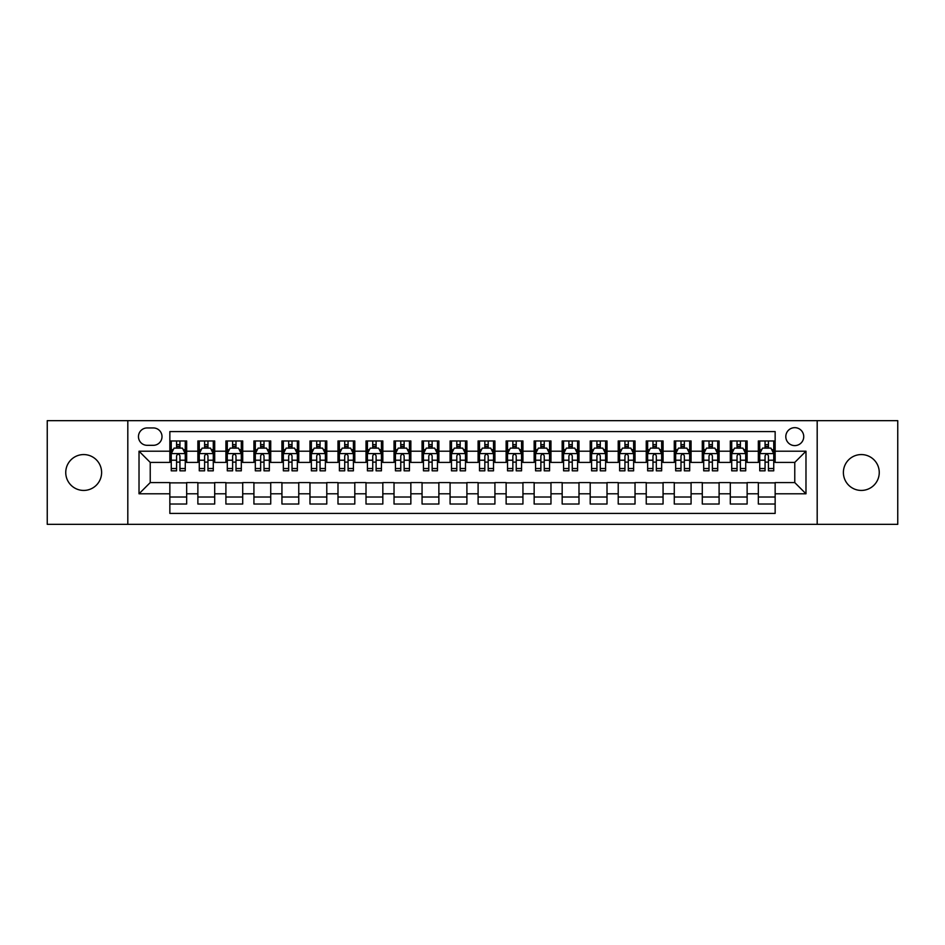 <?xml version="1.0" encoding="UTF-8"?>
<svg xmlns="http://www.w3.org/2000/svg" width="945" height="945" viewBox="0 0 945 945"><rect width="100%" height="100%" fill="white"/><g stroke="black" fill="none" stroke-linecap="round" stroke-linejoin="round"><path stroke-width="1.42" d="M861.32 454.569A17.931 17.931 0 0 0 843.389 472.5A17.931 17.931 0 0 0 861.32 490.431A17.931 17.931 0 0 0 879.252 472.5A17.931 17.931 0 0 0 861.32 454.569M83.68 454.569A17.931 17.931 0 0 0 65.748 472.5A17.931 17.931 0 0 0 83.68 490.431A17.931 17.931 0 0 0 101.611 472.5A17.931 17.931 0 0 0 83.68 454.569M794.769 427.66A8.966 8.966 0 0 0 785.803 436.625A8.966 8.966 0 0 0 794.769 445.603A8.966 8.966 0 0 0 803.734 436.625A8.966 8.966 0 0 0 794.769 427.66M817.189 524.345L897.75 524.345L897.75 420.655L817.189 420.655L817.189 524.345L127.811 524.345L127.811 420.655L47.25 420.655L47.25 524.345L127.811 524.345M775.148 440.972L758.339 440.972L758.339 451.202L747.129 451.202L747.129 462.412L758.339 462.412L758.339 451.202M747.129 451.202L747.129 440.972L730.308 440.972L730.308 451.202L719.098 451.202L719.098 462.412L730.308 462.412L730.308 451.202M719.098 451.202L719.098 440.972L702.289 440.972L702.289 451.202L691.078 451.202L691.078 462.412L702.289 462.412L702.289 451.202M691.078 451.202L691.078 440.972L674.269 440.972L674.269 451.202L663.059 451.202L663.059 462.412L674.269 462.412L674.269 451.202M663.059 451.202L663.059 440.972L646.238 440.972L646.238 451.202L635.028 451.202L635.028 462.412L646.238 462.412L646.238 451.202M635.028 451.202L635.028 440.972L618.219 440.972L618.219 451.202L607.009 451.202L607.009 462.412L618.219 462.412L618.219 451.202M607.009 451.202L607.009 440.972L590.2 440.972L590.2 451.202L578.99 451.202L578.99 462.412L590.2 462.412L590.2 451.202M578.99 451.202L578.99 440.972L562.169 440.972L562.169 451.202L550.97 451.202L550.97 462.412L562.169 462.412L562.169 451.202M550.97 451.202L550.97 440.972L534.149 440.972L534.149 451.202L522.939 451.202L522.939 462.412L534.149 462.412L534.149 451.202M522.939 451.202L522.939 440.972L506.13 440.972L506.13 451.202L494.92 451.202L494.92 462.412L506.13 462.412L506.13 451.202M494.92 451.202L494.92 440.972L478.099 440.972L478.099 451.202L466.901 451.202L466.901 462.412L478.099 462.412L478.099 451.202M466.901 451.202L466.901 440.972L450.08 440.972L450.08 451.202L438.87 451.202L438.87 462.412L450.08 462.412L450.08 451.202M438.87 451.202L438.87 440.972L422.061 440.972L422.061 451.202L410.851 451.202L410.851 462.412L422.061 462.412L422.061 451.202M410.851 451.202L410.851 440.972L394.03 440.972L394.03 451.202L382.831 451.202L382.831 462.412L394.03 462.412L394.03 451.202M382.831 451.202L382.831 440.972L366.01 440.972L366.01 451.202L354.8 451.202L354.8 462.412L366.01 462.412L366.01 451.202M354.8 451.202L354.8 440.972L337.991 440.972L337.991 451.202L326.781 451.202L326.781 462.412L337.991 462.412L337.991 451.202M326.781 451.202L326.781 440.972L309.972 440.972L309.972 451.202L298.762 451.202L298.762 462.412L309.972 462.412L309.972 451.202M298.762 451.202L298.762 440.972L281.941 440.972L281.941 451.202L270.731 451.202L270.731 462.412L281.941 462.412L281.941 451.202M270.731 451.202L270.731 440.972L253.921 440.972L253.921 451.202L242.711 451.202L242.711 462.412L253.921 462.412L253.921 451.202M242.711 451.202L242.711 440.972L225.902 440.972L225.902 451.202L214.692 451.202L214.692 462.412L225.902 462.412L225.902 451.202M214.692 451.202L214.692 440.972L197.871 440.972L197.871 462.412L186.661 462.412L186.661 440.972L169.852 440.972M169.852 504.028L186.661 504.028L186.661 482.588L197.871 482.588L197.871 504.028L214.692 504.028L214.692 482.588L225.902 482.588L225.902 493.798L214.692 493.798M225.902 493.798L225.902 504.028L242.711 504.028L242.711 482.588L253.921 482.588L253.921 493.798L242.711 493.798M253.921 493.798L253.921 504.028L270.731 504.028L270.731 482.588L281.941 482.588L281.941 493.798L270.731 493.798M281.941 493.798L281.941 504.028L298.762 504.028L298.762 482.588L309.972 482.588L309.972 493.798L298.762 493.798M309.972 493.798L309.972 504.028L326.781 504.028L326.781 482.588L337.991 482.588L337.991 493.798L326.781 493.798M337.991 493.798L337.991 504.028L354.8 504.028L354.8 482.588L366.01 482.588L366.01 493.798L354.8 493.798M366.01 493.798L366.01 504.028L382.831 504.028L382.831 482.588L394.03 482.588L394.03 493.798L382.831 493.798M394.03 493.798L394.03 504.028L410.851 504.028L410.851 482.588L422.061 482.588L422.061 493.798L410.851 493.798M422.061 493.798L422.061 504.028L438.87 504.028L438.87 482.588L450.08 482.588L450.08 493.798L438.87 493.798M450.08 493.798L450.08 504.028L466.901 504.028L466.901 482.588L478.099 482.588L478.099 493.798L466.901 493.798M478.099 493.798L478.099 504.028L494.92 504.028L494.92 482.588L506.13 482.588L506.13 493.798L494.92 493.798M506.13 493.798L506.13 504.028L522.939 504.028L522.939 482.588L534.149 482.588L534.149 493.798L522.939 493.798M534.149 493.798L534.149 504.028L550.97 504.028L550.97 482.588L562.169 482.588L562.169 493.798L550.97 493.798M562.169 493.798L562.169 504.028L578.99 504.028L578.99 482.588L590.2 482.588L590.2 493.798L578.99 493.798M590.2 493.798L590.2 504.028L607.009 504.028L607.009 482.588L618.219 482.588L618.219 493.798L607.009 493.798M618.219 493.798L618.219 504.028L635.028 504.028L635.028 482.588L646.238 482.588L646.238 493.798L635.028 493.798M646.238 493.798L646.238 504.028L663.059 504.028L663.059 482.588L674.269 482.588L674.269 493.798L663.059 493.798M674.269 493.798L674.269 504.028L691.078 504.028L691.078 482.588L702.289 482.588L702.289 493.798L691.078 493.798M702.289 493.798L702.289 504.028L719.098 504.028L719.098 482.588L730.308 482.588L730.308 493.798L719.098 493.798M730.308 493.798L730.308 504.028L747.129 504.028L747.129 482.588L758.339 482.588L758.339 493.798L747.129 493.798M147.148 445.319L153.314 445.319A8.682 8.682 0 0 0 162.008 436.625A8.682 8.682 0 0 0 153.314 427.943L147.148 427.943A8.682 8.682 0 0 0 138.466 436.625A8.682 8.682 0 0 0 147.148 445.319M817.189 420.655L127.811 420.655M775.148 451.202L775.148 431.582L169.852 431.582L169.852 462.412L150.231 462.412L150.231 482.588L169.852 482.588L169.852 513.418L775.148 513.418L775.148 482.588L794.769 482.588L794.769 462.412L775.148 462.412L775.148 451.202L805.979 451.202L805.979 493.798L775.148 493.798M169.852 493.798L139.021 493.798L139.021 451.202L169.852 451.202M758.339 493.798L758.339 504.028L775.148 504.028M169.852 447.977L171.258 447.977M176.573 447.977L179.94 447.977M185.267 447.977L186.661 447.977M169.852 462.129L171.258 462.129M176.573 462.129L179.94 462.129M185.267 462.129L186.661 462.129M169.852 482.871L186.661 482.871M169.852 497.023L186.661 497.023M197.871 462.129L199.277 462.129M204.604 462.129L207.959 462.129M213.286 462.129L214.692 462.129M197.871 447.977L199.277 447.977M204.604 447.977L207.959 447.977M213.286 447.977L214.692 447.977M197.871 482.871L214.692 482.871M197.871 497.023L214.692 497.023M225.902 482.871L242.711 482.871M225.902 497.023L242.711 497.023M225.902 447.977L227.296 447.977M232.624 447.977L235.99 447.977M241.306 447.977L242.711 447.977M225.902 462.129L227.296 462.129M232.624 462.129L235.99 462.129M241.306 462.129L242.711 462.129M253.921 482.871L270.731 482.871M253.921 497.023L270.731 497.023M253.921 447.977L255.315 447.977M260.643 447.977L264.009 447.977M269.337 447.977L270.731 447.977M253.921 462.129L255.315 462.129M260.643 462.129L264.009 462.129M269.337 462.129L270.731 462.129M281.941 482.871L298.762 482.871M281.941 497.023L298.762 497.023M281.941 447.977L283.346 447.977M288.674 447.977L292.029 447.977M297.356 447.977L298.762 447.977M281.941 462.129L283.346 462.129M288.674 462.129L292.029 462.129M297.356 462.129L298.762 462.129M309.972 482.871L326.781 482.871M309.972 497.023L326.781 497.023M309.972 447.977L311.366 447.977M316.693 447.977L320.06 447.977M325.375 447.977L326.781 447.977M309.972 462.129L311.366 462.129M316.693 462.129L320.06 462.129M325.375 462.129L326.781 462.129M337.991 482.871L354.8 482.871M337.991 497.023L354.8 497.023M337.991 447.977L339.385 447.977M344.712 447.977L348.079 447.977M353.406 447.977L354.8 447.977M337.991 462.129L339.385 462.129M344.712 462.129L348.079 462.129M353.406 462.129L354.8 462.129M366.01 482.871L382.831 482.871M366.01 497.023L382.831 497.023M366.01 447.977L367.416 447.977M372.743 447.977L376.098 447.977M381.426 447.977L382.831 447.977M366.01 462.129L367.416 462.129M372.743 462.129L376.098 462.129M381.426 462.129L382.831 462.129M394.03 482.871L410.851 482.871M394.03 497.023L410.851 497.023M394.03 447.977L395.435 447.977M400.763 447.977L404.129 447.977M409.445 447.977L410.851 447.977M394.03 462.129L395.435 462.129M400.763 462.129L404.129 462.129M409.445 462.129L410.851 462.129M422.061 482.871L438.87 482.871M422.061 497.023L438.87 497.023M422.061 447.977L423.454 447.977M428.782 447.977L432.148 447.977M437.476 447.977L438.87 447.977M422.061 462.129L423.454 462.129M428.782 462.129L432.148 462.129M437.476 462.129L438.87 462.129M450.08 482.871L466.901 482.871M450.08 497.023L466.901 497.023M450.08 447.977L451.486 447.977M456.801 447.977L460.168 447.977M465.495 447.977L466.901 447.977M450.08 462.129L451.486 462.129M456.801 462.129L460.168 462.129M465.495 462.129L466.901 462.129M478.099 482.871L494.92 482.871M478.099 497.023L494.92 497.023M478.099 447.977L479.505 447.977M484.832 447.977L488.199 447.977M493.514 447.977L494.92 447.977M478.099 462.129L479.505 462.129M484.832 462.129L488.199 462.129M493.514 462.129L494.92 462.129M506.13 482.871L522.939 482.871M506.13 497.023L522.939 497.023M506.13 447.977L507.524 447.977M512.851 447.977L516.218 447.977M521.545 447.977L522.939 447.977M506.13 462.129L507.524 462.129M512.851 462.129L516.218 462.129M521.545 462.129L522.939 462.129M534.149 482.871L550.97 482.871M534.149 497.023L550.97 497.023M534.149 447.977L535.555 447.977M540.871 447.977L544.237 447.977M549.565 447.977L550.97 447.977M534.149 462.129L535.555 462.129M540.871 462.129L544.237 462.129M549.565 462.129L550.97 462.129M562.169 482.871L578.99 482.871M562.169 497.023L578.99 497.023M562.169 447.977L563.574 447.977M568.902 447.977L572.257 447.977M577.584 447.977L578.99 447.977M562.169 462.129L563.574 462.129M568.902 462.129L572.257 462.129M577.584 462.129L578.99 462.129M590.2 482.871L607.009 482.871M590.2 497.023L607.009 497.023M590.2 447.977L591.594 447.977M596.921 447.977L600.288 447.977M605.615 447.977L607.009 447.977M590.2 462.129L591.594 462.129M596.921 462.129L600.288 462.129M605.615 462.129L607.009 462.129M618.219 482.871L635.028 482.871M618.219 497.023L635.028 497.023M618.219 447.977L619.625 447.977M624.94 447.977L628.307 447.977M633.634 447.977L635.028 447.977M618.219 462.129L619.625 462.129M624.94 462.129L628.307 462.129M633.634 462.129L635.028 462.129M646.238 482.871L663.059 482.871M646.238 497.023L663.059 497.023M646.238 447.977L647.644 447.977M652.971 447.977L656.326 447.977M661.654 447.977L663.059 447.977M646.238 462.129L647.644 462.129M652.971 462.129L656.326 462.129M661.654 462.129L663.059 462.129M674.269 482.871L691.078 482.871M674.269 497.023L691.078 497.023M674.269 447.977L675.663 447.977M680.991 447.977L684.357 447.977M689.685 447.977L691.078 447.977M674.269 462.129L675.663 462.129M680.991 462.129L684.357 462.129M689.685 462.129L691.078 462.129M702.289 482.871L719.098 482.871M702.289 497.023L719.098 497.023M702.289 447.977L703.694 447.977M709.01 447.977L712.376 447.977M717.704 447.977L719.098 447.977M702.289 462.129L703.694 462.129M709.01 462.129L712.376 462.129M717.704 462.129L719.098 462.129M730.308 482.871L747.129 482.871M730.308 497.023L747.129 497.023M730.308 447.977L731.713 447.977M737.041 447.977L740.396 447.977M745.723 447.977L747.129 447.977M730.308 462.129L731.713 462.129M737.041 462.129L740.396 462.129M745.723 462.129L747.129 462.129M758.339 482.871L775.148 482.871M758.339 497.023L775.148 497.023M758.339 447.977L759.733 447.977M765.06 447.977L768.427 447.977M773.742 447.977L775.148 447.977M758.339 462.129L759.733 462.129M765.06 462.129L768.427 462.129M773.742 462.129L775.148 462.129M150.231 462.412L139.021 451.202M150.231 482.588L139.021 493.798M805.979 451.202L794.769 462.412M805.979 493.798L794.769 482.588M179.94 444.622L176.573 444.622M185.267 468.531L179.94 468.531L179.94 470.823L185.267 470.823L185.267 453.73L182.456 448.119L174.057 448.119L171.258 453.73L171.258 470.823L176.573 470.823L176.573 468.531L171.258 468.531M171.258 453.73L171.258 440.972M185.267 453.73L185.267 440.972M176.573 448.119L176.573 440.972M179.94 440.972L179.94 448.119M179.94 468.531L179.94 455.821C178.818 453.671 177.695 453.671 176.573 455.821L176.573 468.531M207.959 444.622L204.604 444.622M213.286 468.531L207.959 468.531L207.959 470.823L213.286 470.823L213.286 453.73L210.487 448.119L202.076 448.119L199.277 453.73L199.277 470.823L204.604 470.823L204.604 468.531L199.277 468.531M199.277 453.73L199.277 440.972M213.286 453.73L213.286 440.972M204.604 448.119L204.604 440.972M207.959 440.972L207.959 448.119M207.959 468.531L207.959 455.821C206.849 453.671 205.726 453.671 204.604 455.821L204.604 468.531M235.99 444.622L232.624 444.622M241.306 468.531L235.99 468.531L235.99 470.823L241.306 470.823L241.306 453.73L238.506 448.119L230.096 448.119L227.296 453.73L227.296 470.823L232.624 470.823L232.624 468.531L227.296 468.531M227.296 453.73L227.296 440.972M241.306 453.73L241.306 440.972M232.624 448.119L232.624 440.972M235.99 440.972L235.99 448.119M235.99 468.531L235.99 455.821C234.868 453.671 233.746 453.671 232.624 455.821L232.624 468.531M264.009 444.622L260.643 444.622M269.337 468.531L264.009 468.531L264.009 470.823L269.337 470.823L269.337 453.73L266.525 448.119L258.127 448.119L255.315 453.73L255.315 470.823L260.643 470.823L260.643 468.531L255.315 468.531M255.315 453.73L255.315 440.972M269.337 453.73L269.337 440.972M260.643 448.119L260.643 440.972M264.009 440.972L264.009 448.119M264.009 468.531L264.009 455.821C262.887 453.671 261.765 453.671 260.643 455.821L260.643 468.531M292.029 444.622L288.674 444.622M297.356 468.531L292.029 468.531L292.029 470.823L297.356 470.823L297.356 453.73L294.556 448.119L286.146 448.119L283.346 453.73L283.346 470.823L288.674 470.823L288.674 468.531L283.346 468.531M283.346 453.73L283.346 440.972M297.356 453.73L297.356 440.972M288.674 448.119L288.674 440.972M292.029 440.972L292.029 448.119M292.029 468.531L292.029 455.821C290.906 453.671 289.796 453.671 288.674 455.821L288.674 468.531M320.06 444.622L316.693 444.622M325.375 468.531L320.06 468.531L320.06 470.823L325.375 470.823L325.375 453.73L322.576 448.119L314.165 448.119L311.366 453.73L311.366 470.823L316.693 470.823L316.693 468.531L311.366 468.531M311.366 453.73L311.366 440.972M325.375 453.73L325.375 440.972M316.693 448.119L316.693 440.972M320.06 440.972L320.06 448.119M320.06 468.531L320.06 455.821C318.938 453.671 317.815 453.671 316.693 455.821L316.693 468.531M348.079 444.622L344.712 444.622M353.406 468.531L348.079 468.531L348.079 470.823L353.406 470.823L353.406 453.73L350.595 448.119L342.196 448.119L339.385 453.73L339.385 470.823L344.712 470.823L344.712 468.531L339.385 468.531M339.385 453.73L339.385 440.972M353.406 453.73L353.406 440.972M344.712 448.119L344.712 440.972M348.079 440.972L348.079 448.119M348.079 468.531L348.079 455.821C346.957 453.671 345.835 453.671 344.712 455.821L344.712 468.531M376.098 444.622L372.743 444.622M381.426 468.531L376.098 468.531L376.098 470.823L381.426 470.823L381.426 453.73L378.626 448.119L370.216 448.119L367.416 453.73L367.416 470.823L372.743 470.823L372.743 468.531L367.416 468.531M367.416 453.73L367.416 440.972M381.426 453.73L381.426 440.972M372.743 448.119L372.743 440.972M376.098 440.972L376.098 448.119M376.098 468.531L376.098 455.821C374.976 453.671 373.866 453.671 372.743 455.821L372.743 468.531M404.129 444.622L400.763 444.622M409.445 468.531L404.129 468.531L404.129 470.823L409.445 470.823L409.445 453.73L406.645 448.119L398.235 448.119L395.435 453.73L395.435 470.823L400.763 470.823L400.763 468.531L395.435 468.531M395.435 453.73L395.435 440.972M409.445 453.73L409.445 440.972M400.763 448.119L400.763 440.972M404.129 440.972L404.129 448.119M404.129 468.531L404.129 455.821C403.007 453.671 401.885 453.671 400.763 455.821L400.763 468.531M432.148 444.622L428.782 444.622M437.476 468.531L432.148 468.531L432.148 470.823L437.476 470.823L437.476 453.73L434.665 448.119L426.266 448.119L423.454 453.73L423.454 470.823L428.782 470.823L428.782 468.531L423.454 468.531M423.454 453.73L423.454 440.972M437.476 453.73L437.476 440.972M428.782 448.119L428.782 440.972M432.148 440.972L432.148 448.119M432.148 468.531L432.148 455.821C431.026 453.671 429.904 453.671 428.782 455.821L428.782 468.531M460.168 444.622L456.801 444.622M465.495 468.531L460.168 468.531L460.168 470.823L465.495 470.823L465.495 453.73L462.696 448.119L454.285 448.119L451.486 453.73L451.486 470.823L456.801 470.823L456.801 468.531L451.486 468.531M451.486 453.73L451.486 440.972M465.495 453.73L465.495 440.972M456.801 448.119L456.801 440.972M460.168 440.972L460.168 448.119M460.168 468.531L460.168 455.821C459.046 453.671 457.935 453.671 456.801 455.821L456.801 468.531M488.199 444.622L484.832 444.622M493.514 468.531L488.199 468.531L488.199 470.823L493.514 470.823L493.514 453.73L490.715 448.119L482.304 448.119L479.505 453.73L479.505 470.823L484.832 470.823L484.832 468.531L479.505 468.531M479.505 453.73L479.505 440.972M493.514 453.73L493.514 440.972M484.832 448.119L484.832 440.972M488.199 440.972L488.199 448.119M488.199 468.531L488.199 455.821C487.077 453.671 485.954 453.671 484.832 455.821L484.832 468.531M516.218 444.622L512.851 444.622M521.545 468.531L516.218 468.531L516.218 470.823L521.545 470.823L521.545 453.73L518.734 448.119L510.335 448.119L507.524 453.73L507.524 470.823L512.851 470.823L512.851 468.531L507.524 468.531M507.524 453.73L507.524 440.972M521.545 453.73L521.545 440.972M512.851 448.119L512.851 440.972M516.218 440.972L516.218 448.119M516.218 468.531L516.218 455.821C515.096 453.671 513.974 453.671 512.851 455.821L512.851 468.531M544.237 444.622L540.871 444.622M549.565 468.531L544.237 468.531L544.237 470.823L549.565 470.823L549.565 453.73L546.765 448.119L538.355 448.119L535.555 453.73L535.555 470.823L540.871 470.823L540.871 468.531L535.555 468.531M535.555 453.73L535.555 440.972M549.565 453.73L549.565 440.972M540.871 448.119L540.871 440.972M544.237 440.972L544.237 448.119M544.237 468.531L544.237 455.821C543.115 453.671 541.993 453.671 540.871 455.821L540.871 468.531M572.257 444.622L568.902 444.622M577.584 468.531L572.257 468.531L572.257 470.823L577.584 470.823L577.584 453.73L574.784 448.119L566.374 448.119L563.574 453.73L563.574 470.823L568.902 470.823L568.902 468.531L563.574 468.531M563.574 453.73L563.574 440.972M577.584 453.73L577.584 440.972M568.902 448.119L568.902 440.972M572.257 440.972L572.257 448.119M572.257 468.531L572.257 455.821C571.146 453.671 570.024 453.671 568.902 455.821L568.902 468.531M600.288 444.622L596.921 444.622M605.615 468.531L600.288 468.531L600.288 470.823L605.615 470.823L605.615 453.73L602.804 448.119L594.405 448.119L591.594 453.73L591.594 470.823L596.921 470.823L596.921 468.531L591.594 468.531M591.594 453.73L591.594 440.972M605.615 453.73L605.615 440.972M596.921 448.119L596.921 440.972M600.288 440.972L600.288 448.119M600.288 468.531L600.288 455.821C599.165 453.671 598.043 453.671 596.921 455.821L596.921 468.531M628.307 444.622L624.94 444.622M633.634 468.531L628.307 468.531L628.307 470.823L633.634 470.823L633.634 453.73L630.835 448.119L622.424 448.119L619.625 453.73L619.625 470.823L624.94 470.823L624.94 468.531L619.625 468.531M619.625 453.73L619.625 440.972M633.634 453.73L633.634 440.972M624.94 448.119L624.94 440.972M628.307 440.972L628.307 448.119M628.307 468.531L628.307 455.821C627.185 453.671 626.062 453.671 624.94 455.821L624.94 468.531M656.326 444.622L652.971 444.622M661.654 468.531L656.326 468.531L656.326 470.823L661.654 470.823L661.654 453.73L658.854 448.119L650.443 448.119L647.644 453.73L647.644 470.823L652.971 470.823L652.971 468.531L647.644 468.531M647.644 453.73L647.644 440.972M661.654 453.73L661.654 440.972M652.971 448.119L652.971 440.972M656.326 440.972L656.326 448.119M656.326 468.531L656.326 455.821C655.216 453.671 654.094 453.671 652.971 455.821L652.971 468.531M684.357 444.622L680.991 444.622M689.685 468.531L684.357 468.531L684.357 470.823L689.685 470.823L689.685 453.73L686.873 448.119L678.475 448.119L675.663 453.73L675.663 470.823L680.991 470.823L680.991 468.531L675.663 468.531M675.663 453.73L675.663 440.972M689.685 453.73L689.685 440.972M680.991 448.119L680.991 440.972M684.357 440.972L684.357 448.119M684.357 468.531L684.357 455.821C683.235 453.671 682.113 453.671 680.991 455.821L680.991 468.531M712.376 444.622L709.01 444.622M717.704 468.531L712.376 468.531L712.376 470.823L717.704 470.823L717.704 453.73L714.904 448.119L706.494 448.119L703.694 453.73L703.694 470.823L709.01 470.823L709.01 468.531L703.694 468.531M703.694 453.73L703.694 440.972M717.704 453.73L717.704 440.972M709.01 448.119L709.01 440.972M712.376 440.972L712.376 448.119M712.376 468.531L712.376 455.821C711.254 453.671 710.132 453.671 709.01 455.821L709.01 468.531M740.396 444.622L737.041 444.622M745.723 468.531L740.396 468.531L740.396 470.823L745.723 470.823L745.723 453.73L742.924 448.119L734.513 448.119L731.713 453.73L731.713 470.823L737.041 470.823L737.041 468.531L731.713 468.531M731.713 453.73L731.713 440.972M745.723 453.73L745.723 440.972M737.041 448.119L737.041 440.972M740.396 440.972L740.396 448.119M740.396 468.531L740.396 455.821C739.285 453.671 738.163 453.671 737.041 455.821L737.041 468.531M768.427 444.622L765.06 444.622M773.742 468.531L768.427 468.531L768.427 470.823L773.742 470.823L773.742 453.73L770.943 448.119L762.544 448.119L759.733 453.73L759.733 470.823L765.06 470.823L765.06 468.531L759.733 468.531M759.733 453.73L759.733 440.972M773.742 453.73L773.742 440.972M765.06 448.119L765.06 440.972M768.427 440.972L768.427 448.119M768.427 468.531L768.427 455.821C767.305 453.671 766.182 453.671 765.06 455.821L765.06 468.531M197.871 493.798L186.661 493.798M197.871 451.202L186.661 451.202M185.196 453.588L171.317 453.588M171.258 449.666L173.278 449.666M183.236 449.666L185.267 449.666M176.573 460.215L171.258 460.215M185.267 460.215L179.94 460.215M179.94 446.406L176.573 446.406M213.216 453.588L199.348 453.588M199.277 449.666L201.309 449.666M211.255 449.666L213.286 449.666M204.604 460.215L199.277 460.215M213.286 460.215L207.959 460.215M207.959 446.406L204.604 446.406M241.235 453.588L227.367 453.588M227.296 449.666L229.328 449.666M239.274 449.666L241.306 449.666M232.624 460.215L227.296 460.215M241.306 460.215L235.99 460.215M235.99 446.406L232.624 446.406M269.266 453.588L255.386 453.588M255.315 449.666L257.347 449.666M267.305 449.666L269.337 449.666M260.643 460.215L255.315 460.215M269.337 460.215L264.009 460.215M264.009 446.406L260.643 446.406M297.285 453.588L283.417 453.588M283.346 449.666L285.378 449.666M295.324 449.666L297.356 449.666M288.674 460.215L283.346 460.215M297.356 460.215L292.029 460.215M292.029 446.406L288.674 446.406M325.304 453.588L311.437 453.588M311.366 449.666L313.397 449.666M323.344 449.666L325.375 449.666M316.693 460.215L311.366 460.215M325.375 460.215L320.06 460.215M320.06 446.406L316.693 446.406M353.335 453.588L339.456 453.588M339.385 449.666L341.417 449.666M351.375 449.666L353.406 449.666M344.712 460.215L339.385 460.215M353.406 460.215L348.079 460.215M348.079 446.406L344.712 446.406M381.355 453.588L367.487 453.588M367.416 449.666L369.448 449.666M379.394 449.666L381.426 449.666M372.743 460.215L367.416 460.215M381.426 460.215L376.098 460.215M376.098 446.406L372.743 446.406M409.374 453.588L395.506 453.588M395.435 449.666L397.467 449.666M407.413 449.666L409.445 449.666M400.763 460.215L395.435 460.215M409.445 460.215L404.129 460.215M404.129 446.406L400.763 446.406M437.405 453.588L423.525 453.588M423.454 449.666L425.486 449.666M435.444 449.666L437.476 449.666M428.782 460.215L423.454 460.215M437.476 460.215L432.148 460.215M432.148 446.406L428.782 446.406M465.424 453.588L451.556 453.588M451.486 449.666L453.517 449.666M463.463 449.666L465.495 449.666M456.801 460.215L451.486 460.215M465.495 460.215L460.168 460.215M460.168 446.406L456.801 446.406M493.444 453.588L479.576 453.588M479.505 449.666L481.537 449.666M491.483 449.666L493.514 449.666M484.832 460.215L479.505 460.215M493.514 460.215L488.199 460.215M488.199 446.406L484.832 446.406M521.475 453.588L507.595 453.588M507.524 449.666L509.556 449.666M519.514 449.666L521.545 449.666M512.851 460.215L507.524 460.215M521.545 460.215L516.218 460.215M516.218 446.406L512.851 446.406M549.494 453.588L535.626 453.588M535.555 449.666L537.587 449.666M547.533 449.666L549.565 449.666M540.871 460.215L535.555 460.215M549.565 460.215L544.237 460.215M544.237 446.406L540.871 446.406M577.513 453.588L563.645 453.588M563.574 449.666L565.606 449.666M575.552 449.666L577.584 449.666M568.902 460.215L563.574 460.215M577.584 460.215L572.257 460.215M572.257 446.406L568.902 446.406M605.544 453.588L591.664 453.588M591.594 449.666L593.625 449.666M603.583 449.666L605.615 449.666M596.921 460.215L591.594 460.215M605.615 460.215L600.288 460.215M600.288 446.406L596.921 446.406M633.563 453.588L619.696 453.588M619.625 449.666L621.656 449.666M631.603 449.666L633.634 449.666M624.94 460.215L619.625 460.215M633.634 460.215L628.307 460.215M628.307 446.406L624.94 446.406M661.583 453.588L647.715 453.588M647.644 449.666L649.676 449.666M659.622 449.666L661.654 449.666M652.971 460.215L647.644 460.215M661.654 460.215L656.326 460.215M656.326 446.406L652.971 446.406M689.614 453.588L675.734 453.588M675.663 449.666L677.695 449.666M687.653 449.666L689.685 449.666M680.991 460.215L675.663 460.215M689.685 460.215L684.357 460.215M684.357 446.406L680.991 446.406M717.633 453.588L703.765 453.588M703.694 449.666L705.726 449.666M715.672 449.666L717.704 449.666M709.01 460.215L703.694 460.215M717.704 460.215L712.376 460.215M712.376 446.406L709.01 446.406M745.652 453.588L731.784 453.588M731.713 449.666L733.745 449.666M743.691 449.666L745.723 449.666M737.041 460.215L731.713 460.215M745.723 460.215L740.396 460.215M740.396 446.406L737.041 446.406M773.683 453.588L759.804 453.588M759.733 449.666L761.764 449.666M771.722 449.666L773.742 449.666M765.06 460.215L759.733 460.215M773.742 460.215L768.427 460.215M768.427 446.406L765.06 446.406"/></g></svg>
